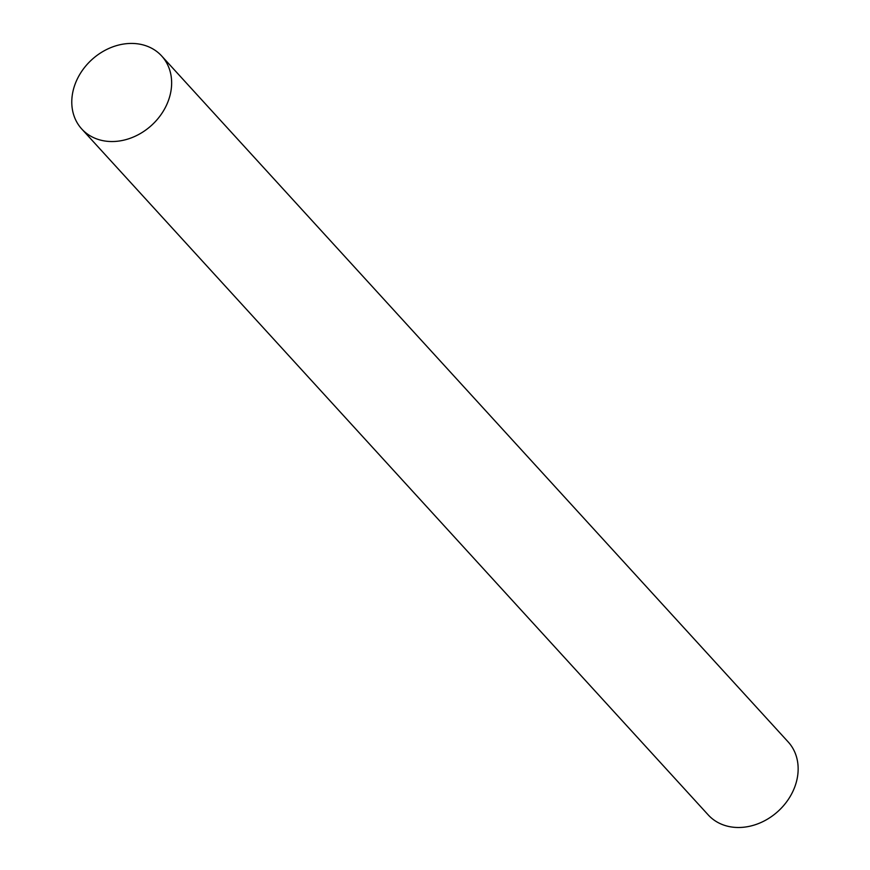 <?xml version="1.0" encoding="UTF-8"?>
<svg xmlns="http://www.w3.org/2000/svg" width="870" height="870" viewBox="0 0 870 870"><rect width="100%" height="100%" fill="white"/><g stroke="black" fill="none" stroke-linecap="round" stroke-linejoin="round"><path stroke-width="1.3" d="M168.084 101.442A54.125 44.392 -42.4 0 0 161.679 55.984A54.125 44.392 -42.4 0 0 91.774 59.715A54.125 44.392 -42.4 0 0 81.747 128.988A54.125 44.392 -42.4 0 0 128.26 138.928A54.125 44.392 -42.4 0 0 168.084 101.442M161.679 55.984L788.176 741.936A54.125 44.392 137.6 0 1 794.593 787.404A54.125 44.392 137.6 0 1 754.758 824.89A54.125 44.392 137.6 0 1 708.245 814.94L81.747 128.988"/></g></svg>
